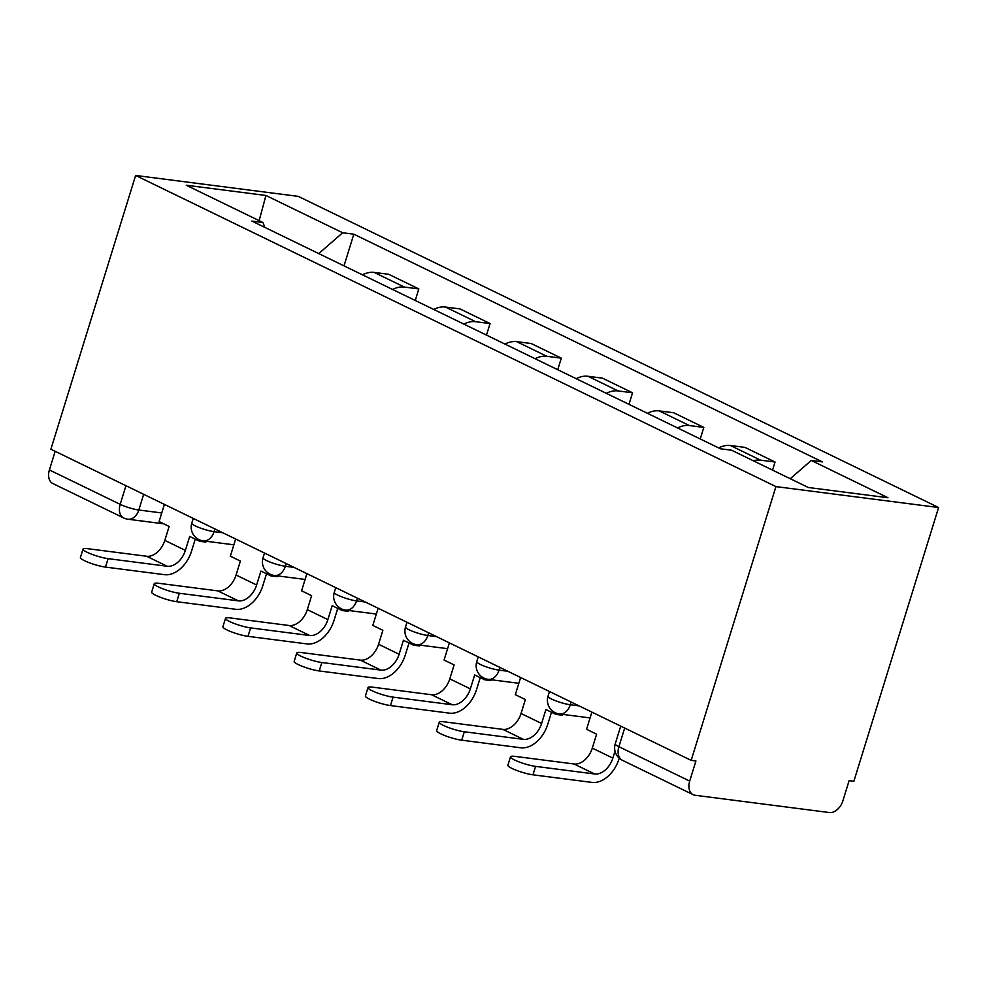 <?xml version="1.0" encoding="UTF-8"?>
<svg xmlns="http://www.w3.org/2000/svg" width="988" height="988" viewBox="0 0 988 988"><rect width="100%" height="100%" fill="white"/><g stroke="black" fill="none" stroke-linecap="round" stroke-linejoin="round"><path stroke-width="1.48" d="M691.18 760.365L695.923 760.982L689.698 781.088A13.77 9.3 115.9 0 0 693.168 794.685A13.77 9.3 115.9 0 0 695.169 795.278L829.389 812.544A13.77 9.3 115.9 0 0 842.888 800.786L849.112 780.681L853.854 781.286L938.6 507.523L298.302 196.377L135.628 175.456L775.926 486.602L691.18 760.365L50.882 449.231L135.628 175.456M125.958 485.713L120.19 504.349A13.77 9.3 -64.1 0 0 123.661 517.947L52.87 483.552A13.77 9.3 -64.1 0 1 49.4 469.942L120.19 504.349A13.77 2.248 17.2 0 0 138.814 510.006L161.76 512.957M55.167 451.306L49.4 469.942M938.6 507.523L775.926 486.602M753.325 460.779A31.665 21.378 -64.1 0 1 760.587 460.173L775.061 462.026L744.915 447.379L730.453 445.526A31.665 21.378 115.9 0 0 718.671 447.922M772.554 470.127L775.061 462.026M677.57 427.952A31.665 21.378 -64.1 0 1 689.352 425.544L703.814 427.409L673.668 412.762L659.206 410.897A31.665 21.378 115.9 0 0 647.424 413.305M700.233 438.968L703.814 427.409M606.323 393.335A31.665 21.378 -64.1 0 1 618.105 390.927L632.567 392.792L602.421 378.145L587.959 376.28A31.665 21.378 115.9 0 0 576.177 378.688M628.986 404.351L632.567 392.792M535.076 358.718A31.665 21.378 -64.1 0 1 546.858 356.31L561.32 358.162L531.174 343.515L516.712 341.663A31.665 21.378 115.9 0 0 504.93 344.071M557.738 369.734L561.32 358.162M463.829 324.089A31.665 21.378 -64.1 0 1 475.611 321.693L490.073 323.545L459.939 308.898L445.465 307.046A31.665 21.378 115.9 0 0 433.683 309.442M486.491 335.105L490.073 323.545M392.582 289.472A31.665 21.378 -64.1 0 1 404.364 287.063L418.826 288.928L388.692 274.281L374.217 272.416A31.665 21.378 115.9 0 0 362.435 274.825M415.256 300.488L418.826 288.928M790.252 478.735L811.247 460.457L887.965 497.742L808.295 487.492L731.565 450.207L720.425 448.774L251.841 221.077L262.981 222.522L186.263 185.238L265.933 195.476L342.663 232.76L318.741 253.595M811.247 460.457L822.387 461.89L353.815 234.193L342.663 232.76M344.009 265.871L353.815 234.193M264.87 227.413L262.981 222.522M259.152 220.657L265.933 195.476M591.886 712.113L586.563 729.28L596.616 734.17L592.294 748.114A18.587 12.548 -64.1 0 1 574.065 763.983L515.02 756.388A15.487 2.532 17.2 0 0 510.5 756.808A15.487 2.532 17.2 0 0 519.157 761.946A15.487 2.532 17.2 0 0 535.57 766.379L532.964 774.814A15.487 2.532 -162.8 0 1 516.551 770.381A15.487 2.532 -162.8 0 1 507.894 765.243L510.5 756.808M615.005 751.127L612.844 758.105A18.587 12.548 -64.1 0 1 594.615 773.975L535.57 766.379M532.964 774.814L592.01 782.41A27.528 18.587 115.9 0 0 619.007 758.895L619.229 758.179M520.639 677.496L515.316 694.663L525.369 699.541L521.047 713.497A18.587 12.548 -64.1 0 1 502.818 729.366L443.773 721.771A15.487 2.532 17.2 0 0 439.252 722.179A15.487 2.532 17.2 0 0 447.91 727.329A15.487 2.532 17.2 0 0 464.323 731.762L461.717 740.185A15.487 2.532 -162.8 0 1 445.304 735.764A15.487 2.532 -162.8 0 1 436.647 730.614L439.252 722.179M556.343 713.213L555.96 714.41L545.919 709.532L541.597 723.475A18.587 12.548 -64.1 0 1 523.368 739.345L464.323 731.762M555.96 714.41L562.135 715.213L562.394 714.349M461.717 740.185L520.762 747.78A27.528 18.587 115.9 0 0 547.772 724.278L551.489 712.237M449.392 642.867L444.069 660.046L454.122 664.924L449.799 678.88A18.587 12.548 -64.1 0 1 431.571 694.737L372.525 687.154A15.487 2.532 17.2 0 0 368.005 687.562A15.487 2.532 17.2 0 0 376.663 692.699A15.487 2.532 17.2 0 0 393.076 697.133L390.47 705.568A15.487 2.532 -162.8 0 1 374.057 701.134A15.487 2.532 -162.8 0 1 365.399 695.997L368.005 687.562M485.096 678.583L484.725 679.793L474.672 674.915L470.35 688.858A18.587 12.548 -64.1 0 1 452.134 704.728L393.076 697.133M484.725 679.793L490.888 680.584L491.147 679.732M390.47 705.568L449.515 713.163A27.528 18.587 115.9 0 0 476.525 689.649L480.242 677.62M378.145 608.25L372.822 625.429L382.875 630.307L378.552 644.25A18.587 12.548 -64.1 0 1 360.336 660.12L301.278 652.525A15.487 2.532 17.2 0 0 296.771 652.945A15.487 2.532 17.2 0 0 305.416 658.082A15.487 2.532 17.2 0 0 321.841 662.516L319.223 670.951A15.487 2.532 -162.8 0 1 302.81 666.517A15.487 2.532 -162.8 0 1 294.152 661.38L296.771 652.945M413.849 643.966L413.478 645.176L403.425 640.286L399.115 654.241A18.587 12.548 -64.1 0 1 380.886 670.111L321.841 662.516M413.478 645.176L419.641 645.967L419.9 645.115M319.223 670.951L378.268 678.546A27.528 18.587 115.9 0 0 405.278 655.032L408.995 643.003M306.898 573.633L301.587 590.799L311.628 595.69L307.317 609.633A18.587 12.548 -64.1 0 1 289.089 625.503L230.043 617.908A15.487 2.532 17.2 0 0 225.523 618.327A15.487 2.532 17.2 0 0 234.168 623.465A15.487 2.532 17.2 0 0 250.594 627.899L247.976 636.334A15.487 2.532 -162.8 0 1 231.563 631.9A15.487 2.532 -162.8 0 1 222.905 626.75L225.523 618.327M342.601 609.349L342.231 610.559L332.178 605.669L327.868 619.624A18.587 12.548 -64.1 0 1 309.639 635.494L250.594 627.899M342.231 610.559L348.394 611.35L348.665 610.485M247.976 636.334L307.021 643.917A27.528 18.587 115.9 0 0 334.03 620.415L337.76 608.373M235.65 539.016L230.34 556.182L240.38 561.061L236.07 575.016A18.587 12.548 -64.1 0 1 217.842 590.886L158.796 583.291A15.487 2.532 17.2 0 0 154.276 583.698A15.487 2.532 17.2 0 0 162.934 588.848A15.487 2.532 17.2 0 0 179.347 593.269L176.728 601.704A15.487 2.532 -162.8 0 1 160.315 597.271A15.487 2.532 -162.8 0 1 151.658 592.133L154.276 583.698M271.354 574.72L270.984 575.93L260.931 571.052L256.621 584.995A18.587 12.548 -64.1 0 1 238.392 600.865L179.347 593.269M270.984 575.93L277.146 576.72L277.418 575.868M176.728 601.704L235.786 609.3A27.528 18.587 115.9 0 0 262.783 585.798L266.513 573.756M164.403 504.386L159.093 521.565L169.133 526.443L164.823 540.387A18.587 12.548 -64.1 0 1 146.595 556.256L87.549 548.673A15.487 2.532 17.2 0 0 83.029 549.081A15.487 2.532 17.2 0 0 91.686 554.219A15.487 2.532 17.2 0 0 108.1 558.652L105.494 567.087A15.487 2.532 -162.8 0 1 89.068 562.654A15.487 2.532 -162.8 0 1 80.411 557.516L83.029 549.081M200.107 540.103L199.737 541.313L189.696 536.435L185.374 550.378A18.587 12.548 -64.1 0 1 167.145 566.248L108.1 558.652M199.737 541.313L205.899 542.103L206.171 541.251M105.494 567.087L164.539 574.683A27.528 18.587 115.9 0 0 191.536 551.168L195.266 539.139M193.253 518.404L191.783 523.146A13.77 2.248 17.2 0 0 195.451 525.986A13.77 2.248 17.2 0 0 214.075 531.655L222.819 532.779M214.915 528.938L214.075 531.655A13.77 9.905 97.3 0 1 203.182 540.868L233.86 544.808M264.5 553.033L263.03 557.763A13.77 2.248 17.2 0 0 266.698 560.616A13.77 2.248 17.2 0 0 285.322 566.272L294.066 567.396M286.162 563.555L285.322 566.272A13.77 9.905 97.3 0 1 274.429 575.485L305.107 579.437M335.747 587.65L334.277 592.38A13.77 2.248 17.2 0 0 337.945 595.233A13.77 2.248 17.2 0 0 356.557 600.889L365.313 602.013M357.409 598.172L356.557 600.889A13.77 9.905 97.3 0 1 345.676 610.102L376.354 614.054M406.982 622.267L405.525 626.997A13.77 2.248 17.2 0 0 409.193 629.85A13.77 2.248 17.2 0 0 427.804 635.506L436.56 636.63M428.644 632.789L427.804 635.506A13.77 9.905 97.3 0 1 416.924 644.732L447.589 648.671M478.229 656.884L476.772 661.627A13.77 2.248 17.2 0 0 480.44 664.479A13.77 2.248 17.2 0 0 499.051 670.136L507.795 671.26M499.891 667.419L499.051 670.136A13.77 9.905 97.3 0 1 488.158 679.349L518.836 683.288M549.476 691.514L548.019 696.244A13.77 2.248 17.2 0 0 551.675 699.096A13.77 2.248 17.2 0 0 570.298 704.753L579.042 705.877M571.138 702.036L570.298 704.753A13.77 9.905 97.3 0 1 559.406 713.966L590.083 717.918M143.668 494.309L138.814 510.006A13.77 9.905 -82.7 0 1 127.921 519.219L163.761 523.825M445.465 307.046L475.611 321.693M516.712 341.663L546.858 356.31M587.959 376.28L618.105 390.927M659.206 410.897L689.352 425.544M730.453 445.526L760.587 460.173M374.217 272.416L404.364 287.063M620.723 726.131L615.24 743.841A13.77 2.248 17.2 0 0 618.908 746.693L689.698 781.088M624.675 728.057L618.908 746.693A13.77 9.3 -64.1 0 0 622.378 760.291L693.168 794.685M612.844 758.105L592.294 748.114M594.615 773.975L574.065 763.983M541.597 723.475L521.047 713.497M523.368 739.345L502.818 729.366M470.35 688.858L449.799 678.88M452.134 704.728L431.571 694.737M399.115 654.241L378.552 644.25M380.886 670.111L360.336 660.12M327.868 619.624L307.317 609.633M309.639 635.494L289.089 625.503M256.621 584.995L236.07 575.016M238.392 600.865L217.842 590.886M185.374 550.378L164.823 540.387M167.145 566.248L146.595 556.256M548.019 696.244A13.77 13.77 0 0 0 559.406 713.966M476.772 661.627A13.77 13.77 0 0 0 488.158 679.349M405.525 626.997A13.77 13.77 0 0 0 416.924 644.732M334.277 592.38A13.77 13.77 0 0 0 345.676 610.102M263.03 557.763A13.77 13.77 0 0 0 274.429 575.485M191.783 523.146A13.77 13.77 0 0 0 203.182 540.868M123.661 517.947A13.77 13.77 0 0 0 127.921 519.219M615.24 743.841A13.77 13.77 0 0 0 622.378 760.291"/></g></svg>
